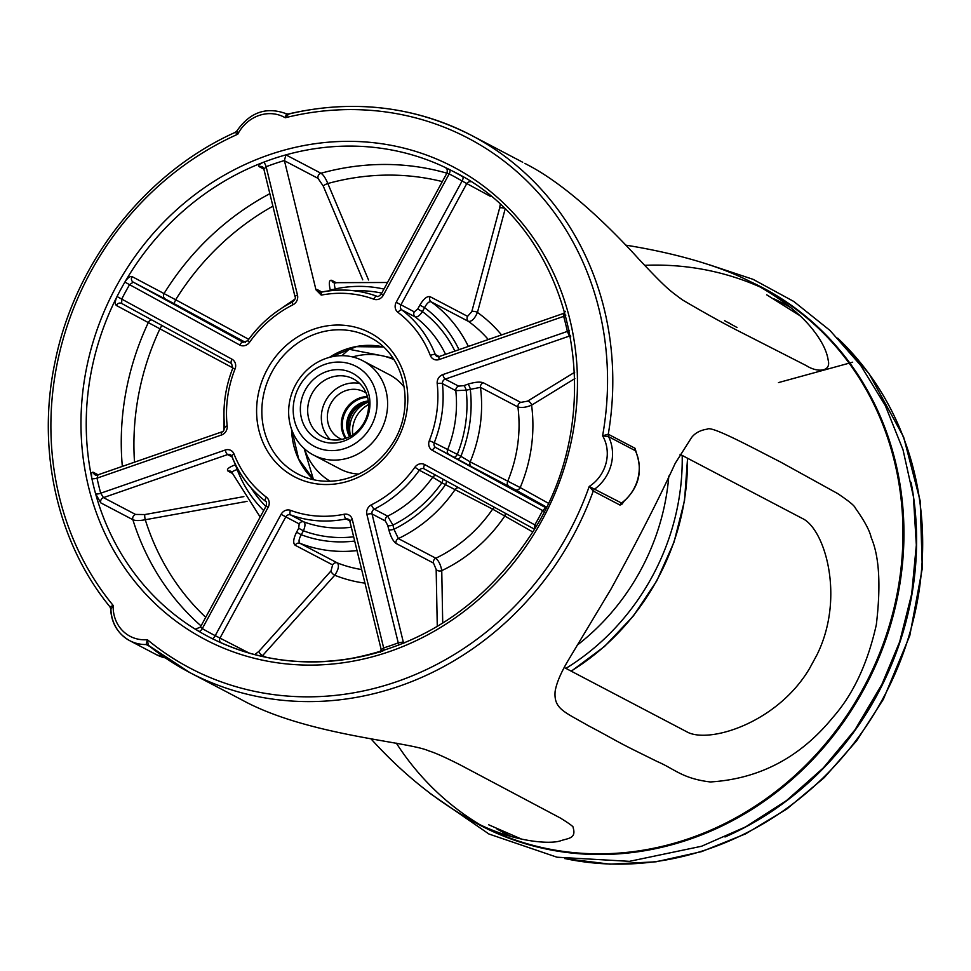 <?xml version="1.0" encoding="UTF-8"?>
<svg xmlns="http://www.w3.org/2000/svg" width="971" height="971" viewBox="0 0 971 971"><rect width="100%" height="100%" fill="white"/><g stroke="black" fill="none" stroke-linecap="round" stroke-linejoin="round"><path stroke-width="1.46" d="M636.357 452.607L634.998 448.262L608.271 434.243L602.603 435.809L608.599 436.671A4.042 3.678 117.7 0 1 608.271 434.243A303.28 275.97 -62.3 0 0 471.59 135.442A303.28 275.97 -62.3 0 0 288.775 114.032L285.256 117.746A299.238 272.293 117.7 0 1 602.603 435.809A36.388 33.111 117.7 0 1 589.215 486.459L593.257 491.047L619.984 505.066L621.756 504.422L623.928 501.509M611.038 589.009C638.093 539.609 659.479 497.722 675.197 463.361L691.655 437.423C695.175 432.92 700.407 430.153 707.349 429.133C711.415 425.395 753.253 448.189 780.247 461.868L837.585 493.523C848.739 500.975 854.638 505.794 855.269 507.979C864.433 520.832 869.749 530.712 871.218 537.631C879.313 556.407 881.013 585.452 876.315 624.766C867.589 663.751 853.011 694.75 832.572 717.763C800.031 757.55 759.273 778.948 710.299 781.958C682.14 778.536 674.42 768.838 657.391 761.616L636.758 751.408C615.699 741.031 611.973 738.094 588.171 725.616C564.297 711.779 553.664 708.879 555.121 691.437C556.456 683.147 560.874 672.685 568.399 660.062L611.038 589.009M625.7 245.129C652.609 249.462 711.1 260.483 753.824 283.496C782.99 299.335 803.952 316.449 816.732 334.825C823.238 344.013 827.074 352.509 828.202 360.29C831.322 371.929 817.157 372.646 806.428 365.691L739.526 331.548C723.468 323.404 704.448 312.844 682.431 299.893C669.541 290.268 667.611 289.759 639.076 259.366C614.242 231.948 569.419 186.566 527.726 164.924L524.813 163.359M241.245 699.557C306.387 735.605 408.5 741.48 428.818 750.899C434.899 752.683 445.483 757.416 460.57 765.087L560.316 817.995C569.928 823.966 574.201 827.171 573.121 827.595C576.653 838.98 567.586 838.167 560.17 840.947C548.518 844.552 510.552 841.602 472.076 820.653C435.542 800.274 401.812 772.965 370.873 738.713M148.345 645.29L147.301 639.658L146.148 644.538A4.042 3.678 117.7 0 1 147.738 644.902L148.345 645.29A303.28 275.97 -62.3 0 0 189.818 672.575A303.28 275.97 -62.3 0 0 593.257 491.047A4.042 3.678 117.7 0 1 594.774 489.008A40.442 36.801 -62.3 0 0 608.599 436.671L635.337 450.702L636.151 452.486M635.702 451.187L635.702 451.187C643.336 470.959 638.93 488.097 622.52 502.638L621.501 503.027L589.215 486.459A299.238 272.293 117.7 0 1 147.301 639.658A36.388 33.111 117.7 0 1 113.194 605.479L109.929 606.826C57.107 542.267 36.376 449.682 55.007 362.086C74.828 262.583 145.31 172.717 235.225 132.372M287.999 114.129A4.042 3.678 117.7 0 1 286.433 113.801L285.256 117.746A36.388 33.111 117.7 0 0 237.761 134.216L237.361 130.806M109.929 606.826L110.912 609.218L113.194 605.479A299.238 272.293 117.7 0 1 237.761 134.216L235.237 132.396L236.948 130.854C250.033 112.102 266.54 106.409 286.421 113.789L288.775 114.032M737.013 327.482L724.548 320.661M564.272 667.526L686.655 731.721C708.041 744.259 776.97 723.468 809.523 668.546L816.963 654.83C845.28 597.651 824.937 528.977 802.422 518.502L680.064 454.319M284.454 160.749L318.003 178.348L323.234 186.019A4.042 0.825 157.1 0 1 327.822 183.519C325.54 178.045 323.246 174.622 320.952 173.251L285.923 154.875L284.406 160.543A4.042 3.678 -62.3 0 0 284.454 160.749L315.976 289.807L321.231 295.111L321.28 292.198L318.974 291.883A4.042 3.678 -62.3 0 0 318.986 291.883A4.042 3.678 -62.3 0 0 320.758 292.259M368.543 279.988L327.822 183.519A254.754 231.814 -62.3 0 1 442.303 181.601M336.136 282.634L331.791 280.364C329.254 279.648 328.696 282.658 330.116 289.394A4.042 1.165 166.3 0 0 335.25 288.909C334.036 284.467 334.267 282.5 335.942 282.986M243.867 496.606L144.861 514.557L135.515 514.436L103.46 497.613L100.717 493.195A258.796 235.492 117.7 0 1 97.039 478.145L221.546 434.984A8.084 7.355 -62.3 0 0 227.178 425.953A113.631 103.399 117.7 0 1 235.067 368.883A8.084 7.355 -62.3 0 0 232.008 359.221A4.042 1.675 -61.3 0 0 231.559 363.555A4.042 1.675 -61.3 0 1 231.559 363.555L121.654 303.45L121.8 298.959A258.796 235.492 117.7 0 1 129.519 284.746L133.233 282.136L174.003 303.632L175.666 299.76L132.068 276.601C129.98 276.067 127.577 277.9 124.871 282.088A262.838 239.182 117.7 0 1 263.614 162.218A262.838 239.182 117.7 0 1 285.923 154.875A262.838 239.182 117.7 0 1 449.5 169.549L445.725 167.862M259.269 166.709A4.042 3.678 -62.3 0 1 262.279 166.794L264.051 169.112L266.127 166.721A4.042 1.165 -110.9 0 0 263.614 162.218C259.342 164.063 257.898 165.556 259.269 166.709L263.845 169.112M98.083 474.807L93.337 472.319C91.59 471.845 91.104 473.921 91.881 478.521A262.838 239.182 117.7 0 1 117.03 296.531C114.991 301.083 114.772 304.069 116.386 305.477L232.882 367.924M195.547 629.014L198.788 631.296A262.838 239.182 117.7 0 1 95.607 493.802L100.79 502.869L132.857 519.691C135.285 520.796 139.423 520.82 145.274 519.74L247.047 501.364M248.018 340.906L249.474 342.35A8.084 7.355 -62.3 0 1 239.728 345.008L124.871 282.088A262.838 239.182 -62.3 0 0 117.03 296.531L232.008 359.221M248.734 339.316L175.666 299.76A254.754 231.814 -62.3 0 1 272.9 206.168M161.902 325.467L160.118 328.416A254.754 231.814 -62.3 0 0 134.52 462.172M249.134 653.07L215.222 635.641A258.796 235.492 117.7 0 1 202.308 628.577L268.166 507.275A8.084 7.355 -62.3 0 0 266.394 497.164A113.631 103.399 117.7 0 1 234.035 454.052A8.084 7.355 -62.3 0 0 225.211 450.034L100.717 493.195A4.042 1.202 164.5 0 1 95.607 493.802A262.838 239.182 -62.3 0 1 91.881 478.521A4.042 1.129 -12 0 0 97.039 478.145L97.95 475.05L95.146 474.868A4.042 3.678 -62.3 0 0 97.246 475.22M235.504 464.781L234.751 465.036A4.042 1.202 -109.1 0 1 237.155 469.576L237.895 469.321M232.615 473.278C231.268 472.185 232.785 470.959 237.155 469.576A130.211 118.486 -62.3 0 0 263.699 510.552M144.861 514.557A4.042 0.789 -100.3 0 0 145.274 519.74A254.754 231.814 -62.3 0 0 205.731 617.313M462.621 176.722A262.838 239.182 -62.3 0 0 452.814 171.248C576.361 230.88 614.145 415.94 527.52 539.791C482.866 605.042 423.975 644.61 350.859 658.496C301.544 666.555 255.227 659.879 211.896 638.457L208.607 636.77A262.838 239.182 -62.3 0 1 198.788 631.296A4.042 1.675 -59.4 0 0 202.308 628.577L200.742 627.254M382.975 650.934A262.838 239.182 117.7 0 1 211.909 638.469A4.042 1.675 116.7 0 0 215.222 635.641L281.08 514.327A8.084 7.355 -62.3 0 1 290.511 510.345A4.042 1.663 110.3 0 0 290.511 514.885A117.673 107.077 -62.3 0 0 346.064 518.939A4.042 3.678 117.7 0 1 349.924 520.929M220.696 642.644A4.042 3.678 -62.3 0 1 220.114 637.85L285.802 516.875L299.165 523.891L298.704 528.248L303.413 530.797C305.319 526.27 305.477 523.296 303.874 521.9L290.511 514.885A4.042 3.678 117.7 0 0 285.802 516.875L281.08 514.327M298.704 528.248L296.568 532.193L301.277 534.742L303.413 530.797A125.757 114.432 -62.3 0 0 353.65 536.805M296.568 532.193C293.303 538.82 292.841 543.177 295.184 545.265A4.042 3.678 117.7 0 1 299.966 543.299C298.413 541.915 298.85 539.063 301.277 534.742A130.211 118.486 -62.3 0 0 354.694 541.041M295.184 545.265L332.628 564.904L331.002 570.948A4.042 1.808 -138.2 0 0 334.74 575.245C338.466 569.661 339.352 565.559 337.41 562.937L299.966 543.299A138.295 125.842 -62.3 0 0 357.025 550.593M331.002 570.948L258.929 651.347A4.042 1.808 -138.1 0 0 262.583 655.619L334.74 575.245A150.432 136.887 -62.3 0 0 364.975 583.158M261.915 656.36L262.583 655.619A254.754 231.814 -62.3 0 0 266.418 657.331M404.761 642.79L403.293 642.013L398.244 642.851A258.796 235.492 117.7 0 1 383.654 647.912L381.409 649.599M349.73 520.857L346.064 518.939A4.042 1.347 -101.4 0 1 344.159 514.254A8.084 7.355 -62.3 0 1 352.303 519.521L383.654 647.912A4.042 1.238 -107.3 0 1 383.763 650.497M398.535 645.29A4.042 1.165 69.1 0 0 398.244 642.851L366.892 514.46A8.084 7.355 -62.3 0 1 371.395 504.811A4.042 1.044 63.3 0 0 374.272 509.156A117.673 107.077 -62.3 0 0 419.326 470.231L414.908 467.221A113.631 103.399 117.7 0 1 371.395 504.811M403.802 643.178A4.042 3.678 -62.3 0 1 403.293 642.013L372.027 513.975L385.39 520.99L387.793 525.566A4.042 1.165 166.3 0 0 392.927 525.08L387.635 516.159L374.272 509.156A4.042 3.678 117.7 0 0 372.027 513.975A4.042 1.165 166.3 0 0 366.892 514.46M387.793 525.566L388.813 529.729A4.042 1.165 166.3 0 0 393.947 529.244L392.927 525.08A125.757 114.432 -62.3 0 0 441.866 482.793L492.625 509.132L532.581 531.853M388.813 529.729C390.755 536.745 393.17 541.308 396.047 543.432A4.042 3.678 117.7 0 1 398.365 538.577L393.947 529.244A130.211 118.486 -62.3 0 0 445.446 484.76A4.042 1.675 -61.3 0 0 446.308 480.985M396.047 543.432L433.491 563.071L436.161 569.431A4.042 2.84 178.9 0 0 441.756 570.632C440.737 564.976 438.758 560.837 435.809 558.216L398.365 538.577A138.295 125.842 -62.3 0 0 455.181 489.493A4.042 3.678 -62.3 0 1 458.567 487.685M442.715 623.091L441.756 570.632A150.432 136.887 -62.3 0 0 504.556 516.378A4.042 3.289 -61 0 0 505.175 513.174M565.547 311.315L563.508 313.451L563.666 316.376A258.796 235.492 117.7 0 1 567.343 331.427L442.837 374.588A8.084 7.355 -62.3 0 0 437.205 383.618A113.631 103.399 117.7 0 1 429.316 440.688A8.084 7.355 -62.3 0 0 432.362 450.35A4.042 1.675 118.7 0 1 435.785 447.57L545.69 507.675A4.042 3.678 -62.3 0 0 545.738 507.699L542.583 510.612A258.796 235.492 117.7 0 1 534.863 524.826L534.256 529.074A4.042 3.678 -62.3 0 0 534.111 528.989L424.193 468.884A4.042 1.675 118.7 0 0 424.206 468.896L534.111 528.989M414.908 467.221A8.084 7.355 -62.3 0 1 424.655 464.563L536.271 525.675M442.727 479.019A4.042 1.675 -61.3 0 1 441.866 482.793L432.702 477.234A4.042 3.678 -62.3 0 1 436.307 475.511M544.039 511.341L432.362 450.35M429.316 440.688L434.255 442.74A4.042 3.678 117.7 0 0 435.785 447.57L453.894 457.147A4.042 1.675 118.7 0 0 457.305 454.367L434.255 442.74A117.673 107.077 -62.3 0 0 442.424 383.642A4.042 0.995 173.8 0 0 437.205 383.618M453.894 457.147L457.462 459.101A4.042 1.675 118.7 0 0 460.885 456.321L457.305 454.367A125.757 114.432 -62.3 0 0 466.177 390.184L480.475 387.344L517.919 406.983C521.755 407.966 526.306 407.359 531.586 405.174L574.856 378.593M457.462 459.101L471.675 466.772A4.042 3.678 117.7 0 1 470.182 461.868L460.885 456.321A130.211 118.486 -62.3 0 0 470.219 388.776A4.042 1.202 -109.1 0 0 467.816 384.237L463.774 385.645A4.042 1.202 -109.1 0 1 466.177 390.184L455.787 390.645A4.042 3.678 -62.3 0 1 458.603 386.142L445.24 379.127L569.407 336.075L570.73 336.779M471.675 466.772L515.285 489.748A4.042 3.289 119 0 0 520.201 487.563L470.182 461.868A138.295 125.842 -62.3 0 0 480.475 387.344A4.042 3.678 -62.3 0 1 483.291 382.756C479.905 381.567 474.746 382.064 467.816 384.237M548.069 503.075L520.201 487.563A150.432 136.887 -62.3 0 0 531.586 405.174A4.042 2.877 -121.5 0 0 527.52 401.169L520.735 402.395A4.042 3.678 -62.3 0 0 517.919 406.983A138.295 125.842 -62.3 0 1 507.627 481.507A4.042 3.678 117.7 0 0 509.12 486.41M569.504 330.383A4.042 1.129 168 0 1 567.343 331.427L569.407 336.075A4.042 3.678 -62.3 0 1 570.572 335.869M565.85 315.114A4.042 1.202 -15.5 0 1 563.666 316.376L439.159 359.537A8.084 7.355 -62.3 0 1 430.335 355.52A4.042 1.311 -21.4 0 1 435.311 354.549A117.673 107.077 -62.3 0 0 401.812 309.895A4.042 1.663 127 0 0 397.989 312.407A113.631 103.399 117.7 0 1 430.335 355.52M445.871 167.934L445.568 167.765C447.17 168.408 447.619 170.18 446.927 173.081L449.16 173.93A258.796 235.492 117.7 0 1 462.075 180.994L490.707 196.518M397.989 312.407A8.084 7.355 -62.3 0 1 396.204 302.297L462.075 180.994A4.042 1.675 120.6 0 0 462.694 176.771M500.162 204.832L499.616 208.061A4.042 1.857 -165 0 1 503.597 208.097M499.616 208.061L471.785 311.667A4.042 1.857 -164.9 0 1 477.441 312.431L505.199 208.777M471.785 311.667L467.585 316.352A4.042 3.678 -62.3 0 0 468.532 321.45C471.821 321.595 474.783 318.585 477.441 312.431A150.432 136.887 -62.3 0 1 501.534 334.934M467.585 316.352L430.141 296.713C427.07 295.949 423.647 298.752 419.86 305.112L424.57 307.661C426.888 303.255 429.061 301.313 431.088 301.811L468.532 321.45A138.295 125.842 -62.3 0 1 488.292 339.522M419.86 305.112L417.724 309.057L422.434 311.594L424.57 307.661A130.211 118.486 -62.3 0 1 459.004 349.681M417.724 309.057L414.289 311.861A4.042 3.678 -62.3 0 0 415.175 316.91C417.251 317.432 419.666 315.66 422.434 311.594A125.757 114.432 -62.3 0 1 454.901 351.101M452.814 171.248A262.838 239.182 -62.3 0 0 449.5 169.549A4.042 1.675 -63.3 0 1 449.16 173.93L383.29 295.245A8.084 7.355 -62.3 0 1 373.871 299.226A4.042 1.663 -69.7 0 1 376.76 296.204A4.042 1.663 -69.7 0 1 376.833 296.24M304.396 448.748A68.747 62.557 -62.3 0 0 330.14 481.24A68.747 62.557 -62.3 0 1 304.396 448.748M341.926 355.689L349.087 349.281L382.331 355.799A68.747 62.557 -62.3 0 1 393.923 359.646A68.747 62.557 -62.3 0 0 382.331 355.799A68.747 62.557 -62.3 0 0 352.558 356.94A68.747 62.557 -62.3 0 1 382.331 355.799L392.952 358.178M350.834 435.991A22.649 20.609 117.7 0 1 368.458 402.395M367.256 402.589A26.69 24.287 -62.3 0 0 350.616 421.79A26.69 24.287 -62.3 0 0 350.325 434.887M366.176 393.097A26.29 23.923 -62.3 0 0 364.004 391.799A26.29 23.923 -62.3 0 0 330.613 403.96A26.29 23.923 -62.3 0 0 339.583 438.346A26.29 23.923 -62.3 0 0 341.901 439.39M359.658 383.472A32.759 29.81 -62.3 0 0 325.394 401.217A32.759 29.81 -62.3 0 0 330.261 439.499M367.439 414.265A32.759 29.81 -62.3 0 0 353.347 378.896A32.759 29.81 -62.3 0 0 311.74 394.056A32.759 29.81 -62.3 0 0 322.918 436.914A32.759 29.81 -62.3 0 0 367.439 414.265M368.64 413.61A37.42 34.058 117.7 0 1 310.174 433.879A37.42 34.058 117.7 0 1 326.657 371.541A37.42 34.058 117.7 0 1 368.64 413.61M324.605 459.077A53.199 48.416 -62.3 0 0 383.715 424.436A53.199 48.416 -62.3 0 0 362.851 360.787A53.199 48.416 -62.3 0 0 295.257 385.414A53.199 48.416 -62.3 0 0 313.415 455.011A53.199 48.416 -62.3 0 0 324.605 459.077M323.695 449.743A45.115 41.049 117.7 0 1 305.938 377.051A45.115 41.049 117.7 0 1 375.85 392.235A45.115 41.049 117.7 0 1 323.695 449.743M313.415 455.011L340.141 469.042A53.199 48.416 -62.3 0 0 351.332 473.095A53.199 48.416 -62.3 0 0 358.736 474.079M404.288 387.247A53.199 48.416 -62.3 0 0 389.577 374.806L362.851 360.787M313.463 479.54L304.141 448.505M352.691 434.85A28.305 25.756 117.7 0 1 353.238 424.788A28.305 25.756 117.7 0 1 368.579 404.567M790.782 307.673A299.238 272.293 -62.3 0 0 774.409 299.032M496.521 828.724A299.238 272.293 -62.3 0 0 511.911 836.808M838.446 338.915A303.28 275.97 117.7 0 1 882.724 698.962A303.28 275.97 117.7 0 1 565.753 858.752M725.009 836.99A303.28 275.97 -62.3 0 0 876.655 695.782A303.28 275.97 -62.3 0 0 911.077 482.344M467.901 818.407A303.644 276.31 -62.3 0 0 690.49 838.993A303.644 276.31 -62.3 0 0 902.18 566.785A303.644 276.31 -62.3 0 0 749.551 281.311M753.848 283.508L761.786 287.671A303.28 275.97 117.7 0 1 900.299 574.237A303.28 275.97 117.7 0 1 689.798 838.325A303.28 275.97 117.7 0 1 480.014 824.804L472.064 820.641M479.019 824.136A303.644 276.31 117.7 0 1 396.338 743.155M644.671 265.326A303.644 276.31 117.7 0 1 760.791 287.282M619.984 505.066A4.042 3.678 117.7 0 1 621.501 503.027A40.442 36.801 117.7 0 0 635.337 450.702A4.042 3.678 117.7 0 1 634.998 448.262M110.912 609.218A40.442 36.801 -62.3 0 0 129.713 640.666A40.442 36.801 -62.3 0 0 146.148 644.538L149.728 646.419M165.228 657.84A40.442 36.801 117.7 0 1 156.44 654.697L165.288 657.877M257.546 159.11A266.891 242.859 -62.3 0 0 82.401 395.464A266.891 242.859 -62.3 0 0 208.595 641.297A266.891 242.859 -62.3 0 0 576.034 411A266.891 242.859 -62.3 0 0 257.546 159.11M318.003 178.348A4.042 3.678 117.7 0 1 320.952 173.251A262.838 239.182 -62.3 0 1 446.878 173.178M323.234 186.019L362.753 279.83M331.791 280.364A4.042 3.678 -62.3 0 0 333.551 282.682A4.042 3.678 -62.3 0 0 333.563 282.682L387.526 282.488M330.116 289.394L330.419 290.645M335.565 290.208L335.25 288.909A130.211 118.486 -62.3 0 1 383.946 289.079M321.777 291.955L317.214 289.564A4.042 3.678 -62.3 0 0 318.974 291.883M317.214 289.564L315.976 289.807M208.607 636.77A262.838 239.182 -62.3 0 0 211.909 638.469M269.853 193.678A262.838 239.182 -62.3 0 0 164.123 293.424A4.042 3.678 117.7 0 0 165.288 298.959M151.694 319.884A4.042 3.678 -62.3 0 0 148.442 322.287A262.838 239.182 -62.3 0 0 122.334 466.396M135.515 514.436A4.042 3.678 -62.3 0 0 132.857 519.691A262.838 239.182 -62.3 0 0 201.058 625.907M370.971 333.356A81.285 73.966 -62.3 0 0 256.599 409.774A81.285 73.966 -62.3 0 0 369.004 471.226A81.285 73.966 -62.3 0 0 370.971 333.356M297.794 473.957A77.231 70.276 117.7 0 1 271.443 372.913A77.231 70.276 117.7 0 1 369.55 337.168A77.231 70.276 117.7 0 1 370.521 337.69C405.951 355.507 416.535 409.41 391.131 445.58C377.913 464.733 360.593 476.324 339.17 480.329C324.399 482.696 310.611 480.572 297.794 473.957M249.474 342.35A113.631 103.399 117.7 0 1 292.987 304.76A8.084 7.355 -62.3 0 0 297.49 295.111L266.127 166.721A258.796 235.492 117.7 0 1 284.406 160.543M344.159 514.254A113.631 103.399 117.7 0 1 290.511 510.345M321.231 295.111A113.631 103.399 117.7 0 1 373.871 299.226M383.327 346.926A77.231 70.276 -62.3 0 0 329.303 357.413M291.567 429.34A77.231 70.276 -62.3 0 0 313.645 479.747M263.809 168.42A4.042 3.678 -62.3 0 0 262.291 166.806M295.33 297.15A4.042 1.165 -13.7 0 1 295.05 296.847A4.042 1.165 -13.7 0 1 297.49 295.111M292.987 304.76A4.042 1.044 -116.7 0 1 292.659 301.92C274.732 311.011 259.743 323.962 247.666 340.785L243.199 342.265A4.042 3.678 117.7 0 1 243.138 342.241L133.233 282.136A4.042 3.678 -62.3 0 1 132.068 276.601M239.728 345.008A4.042 1.675 -61.3 0 1 243.138 342.241L243.236 342.29M174.003 303.632L245.517 342.411M231.547 363.542L121.666 303.462A4.042 3.678 -62.3 0 0 116.386 305.477M235.067 368.883L232.785 368.179C225.26 387.478 222.541 407.14 224.641 427.179A4.042 0.995 -6.2 0 1 227.178 425.953M221.546 434.984A4.042 1.202 -109.1 0 1 221.704 431.949C222.978 432.192 223.961 430.602 224.641 427.179A4.042 0.995 -6.2 0 0 224.932 427.495M93.337 472.319A4.042 3.678 -62.3 0 0 95.146 474.868M225.211 450.034A4.042 1.202 -109.1 0 0 227.615 454.574L103.46 497.613A4.042 3.678 -62.3 0 0 100.79 502.869M231.984 456.856L227.615 454.574A4.042 3.678 117.7 0 1 231.741 456.006M234.035 454.052A4.042 1.311 158.6 0 0 231.766 456.297A4.042 1.311 158.6 0 0 232.033 456.576A117.673 107.077 -62.3 0 0 265.362 501.097M234.751 465.036C228.343 467.488 226.158 469.539 228.185 471.202A4.042 3.678 117.7 0 1 230.977 471.372L232.105 472.768M228.185 471.202L232.312 473.363M268.166 507.275L266.103 506.122C266.77 502.966 266.552 501.315 265.447 501.17A4.042 1.663 -53 0 1 266.394 497.164M265.544 501.23A4.042 1.663 -53 0 1 265.447 501.17C250.263 489.59 239.036 474.637 231.766 456.297L230.418 454.756M195.584 629.05A4.042 3.678 -62.3 0 0 195.632 629.062L200.402 627.132M299.165 523.891A4.042 3.678 117.7 0 1 303.874 521.9A117.673 107.077 -62.3 0 0 351.32 527.253M332.628 564.904A4.042 3.678 117.7 0 1 337.41 562.937A138.295 125.842 -62.3 0 0 361.649 569.552M258.929 651.347L254.718 654.612M352.303 519.521A4.042 1.165 166.3 0 0 349.851 521.257A4.042 1.165 166.3 0 0 350.143 521.561M385.39 520.99A4.042 3.678 117.7 0 1 387.635 516.159A117.673 107.077 -62.3 0 0 432.702 477.234L419.326 470.231A4.042 3.678 117.7 0 1 424.193 468.884A4.042 1.675 118.7 0 1 424.655 464.563M433.491 563.071A4.042 3.678 117.7 0 1 435.809 558.216A138.295 125.842 -62.3 0 0 492.625 509.132A4.042 3.678 -62.3 0 1 494.797 507.493M436.161 569.431L437.278 626.416M449.148 454.586A4.042 3.678 117.7 0 1 447.619 449.755A117.673 107.077 -62.3 0 0 455.787 390.645L442.424 383.642A4.042 3.678 117.7 0 1 445.24 379.127A4.042 1.202 70.9 0 1 442.837 374.588M515.285 489.748L546.236 506.923M574.662 372.269L527.52 401.169M520.735 402.395L483.291 382.756M463.774 385.645L458.603 386.142M439.729 356.563A4.042 1.202 70.9 0 0 439.317 356.503A4.042 1.202 70.9 0 0 439.159 359.537M439.074 356.721A4.042 3.678 117.7 0 1 435.311 354.549L439.147 356.551M445.543 354.342A117.673 107.077 -62.3 0 0 415.175 316.91L401.812 309.895A4.042 3.678 117.7 0 1 400.926 304.845L466.602 183.871A4.042 3.678 -62.3 0 1 470.632 181.711M396.204 302.297L414.289 311.861M430.141 296.713A4.042 3.678 -62.3 0 0 431.088 301.811A138.295 125.842 -62.3 0 1 468.35 346.429M381.554 294.249L383.29 295.245M376.675 296.179A117.673 107.077 -62.3 0 0 321.28 292.198M251.186 488.037A125.757 114.432 -62.3 0 0 265.896 506.51M381.749 293.121A125.757 114.432 -62.3 0 0 354.646 290.815M565.911 668.388A228.476 207.903 -62.3 0 0 682.2 455.435M577.126 645.242A220.381 200.536 -62.3 0 0 661.761 517.045A220.381 200.536 -62.3 0 0 668.813 476.069M687.395 458.166A228.476 207.903 117.7 0 1 571.106 671.107M350.325 436.27A22.649 20.609 117.7 0 1 368.397 401.812M349.633 436.634A23.073 20.998 117.7 0 1 349.511 413.877A23.073 20.998 117.7 0 1 368.312 401.035M367.596 397.345A25.853 23.522 -62.3 0 0 345.518 411.777A25.853 23.522 -62.3 0 0 346.186 438.139M367.39 396.605A26.29 23.923 -62.3 0 0 344.571 411.279A26.29 23.923 -62.3 0 0 345.47 438.407M837.694 338.126L869.009 373.568L903.625 437.023L920.205 501.024L922.292 568.387L909.791 635.629L883.367 699.302L856.665 740.788L824.221 777.674L786.911 808.964L745.704 833.822L701.681 851.603L656.032 861.799L609.958 864.154L564.673 858.582M148.223 645.205L189.818 672.575L240.929 699.387M288.278 113.983C353.262 99.03 414.362 106.179 471.59 135.442L522.714 162.254M883.452 681.715L854.978 729.828M429.74 793.21L488.923 834.004L557.002 857.211L629.451 861.338L701.572 846.251L745.655 826.867L786.571 800.529L823.299 767.94L854.905 729.937L880.588 687.517L899.68 641.782L911.708 593.876L916.333 545.059L913.408 496.569L902.981 449.658L885.285 405.562L860.731 365.448L829.95 330.419L793.744 301.447L753.095 279.345L709.133 264.719M110.621 608.732C111.422 623.224 117.782 633.869 129.713 640.666L156.44 654.697M778.463 382.598L852.684 362.207M369.55 337.168L370.521 337.69M263.76 168.736L295.05 296.847C295.973 297.696 295.184 299.396 292.659 301.92M231.559 363.555L232.785 368.179M348.371 519.242L349.851 521.257L381.142 649.368M381.142 649.32L380.438 652.233M563.556 313.427L439.317 356.503L436.926 356.381M446.963 173.032L381.227 294.092C379.03 296.337 377.549 297.041 376.76 296.204C358.845 289.686 340.238 288.326 320.94 292.125M200.366 627.181L266.103 506.122M97.476 475.013L221.704 431.949M223.852 430.238L223.998 417.797M281.396 308.377L294.978 299.056M383.351 346.963L356.272 346.671L330.152 357.182M291.87 430.165L298.667 458.967L313.694 479.759M260.167 517.045L232.093 472.756M727.643 322.275L730.447 323.744M799.91 315.684L766.714 294.82M488.692 824.792L522.034 839.32M687.565 458.251L684.519 500.648L673.983 542.291L656.784 580.864L633.371 615.978L604.545 646.443L571.276 671.192"/></g></svg>

